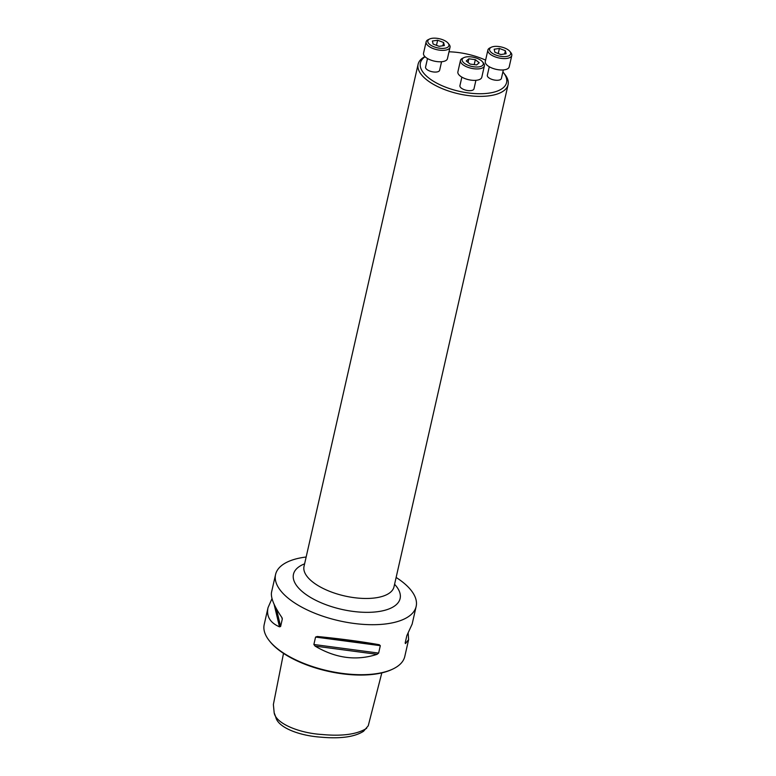 <?xml version="1.0" encoding="UTF-8"?>
<svg xmlns="http://www.w3.org/2000/svg" width="776" height="776" viewBox="0 0 776 776"><rect width="100%" height="100%" fill="white"/><g stroke="black" fill="none" stroke-linecap="round" stroke-linejoin="round"><path stroke-width="1.16" d="M461.865 77.125L459.925 85.651A7.207 3.104 12.8 0 0 464.3 89.696A7.207 3.104 12.8 0 0 472.477 90.239A7.207 3.104 12.8 0 0 473.981 88.852L475.921 80.316M425.083 56.755A44.193 19.022 12.8 0 0 439.876 84.71A44.193 19.022 12.8 0 0 497.329 91.083A44.193 19.022 12.8 0 0 503.362 72.517A44.193 19.022 12.8 0 0 502.877 71.935M485.601 60.13A44.193 19.022 12.8 0 0 448.994 51.808M489.278 66.746L487.338 75.272A7.207 3.104 12.8 0 0 491.712 79.317A7.207 3.104 12.8 0 0 499.889 79.86A7.207 3.104 12.8 0 0 501.393 78.463L503.333 69.937M427.508 58.53L425.568 67.066A7.207 3.104 12.8 0 0 429.943 71.111A7.207 3.104 12.8 0 0 438.12 71.644A7.207 3.104 12.8 0 0 439.633 70.257L441.563 61.731M283.512 653.373L273.375 704.521L274.17 712.775L275.713 716.82C277.556 727.5 299.342 735.697 320.682 737.142C340.325 738.936 354.603 736.977 363.527 731.283L368.241 725.803L381.821 672.879M274.17 712.775C275.79 723.882 300.341 733.281 322.03 734.494C342.264 736.405 357.144 734.338 366.67 728.295M306.151 557.013A72.09 31.03 12.8 0 0 290.651 560.611A72.09 31.03 12.8 0 0 275.567 574.521A72.09 31.03 12.8 0 0 319.305 614.97A72.09 31.03 12.8 0 0 401.066 620.363A72.09 31.03 12.8 0 0 416.149 606.463A72.09 31.03 12.8 0 0 396.129 577.46M408.176 633.148L408.622 639.608L404.791 656.457A72.09 31.03 -167.2 0 1 393.005 668.96A72.09 31.03 -167.2 0 1 389.707 670.367A72.09 31.03 -167.2 0 1 269.437 640.889A72.09 31.03 -167.2 0 1 264.209 624.515L268.03 607.666L272.007 598.587M378.63 653.091L377.068 654.333C356.349 661.055 335.688 658.31 315.085 646.098L313.873 644.487L315.56 637.067L317.277 636.485C340.14 638.726 360.801 641.471 379.251 644.72L380.318 645.671L378.63 653.091L313.873 644.487M275.567 574.521L271.561 592.127C270.533 597.462 273.909 605.833 281.698 617.23L282.299 619.073L280.621 626.484L279.505 626.843C270.067 622.721 266.246 616.338 268.03 607.666M282.27 618.443L281.969 617.667M408.622 639.608L405.46 643.585L405.159 643.042L406.847 635.622L412.153 624.069L416.149 606.463M393.005 668.96L392.132 669.378A71.217 30.662 -167.2 0 1 388.873 670.765A71.217 30.662 -167.2 0 1 270.048 641.645L269.437 640.889M503.362 72.517L504.73 74.224A46.133 19.866 -167.2 0 1 508.086 84.7A46.133 19.866 -167.2 0 1 498.425 93.595A46.133 19.866 -167.2 0 1 446.093 90.142A46.133 19.866 -167.2 0 1 418.109 64.253A46.133 19.866 -167.2 0 1 424.938 56.609M509.89 51.429L510.909 52.69A12.251 5.277 -167.2 0 1 511.791 55.474L509.202 66.891A12.251 5.277 -167.2 0 1 496.077 69.326A12.251 5.277 -167.2 0 1 485.301 61.469L487.891 50.042A12.251 5.277 -167.2 0 1 489.899 47.918L491.353 47.22A10.816 4.656 12.8 0 0 499.104 56.027A10.816 4.656 12.8 0 0 509.89 51.429A10.816 4.656 12.8 0 0 491.848 47.006A10.816 4.656 12.8 0 0 491.353 47.22M511.791 55.474A12.251 5.277 -167.2 0 1 498.677 57.909A12.251 5.277 -167.2 0 1 487.891 50.042M494.884 52.264L500.86 54.533L506.107 53.757L505.38 50.721L499.404 48.452L494.157 49.227L494.884 52.264M505.38 50.721L504.642 53.971M499.404 48.452L498.25 53.544M482.478 61.808L483.496 63.069A12.251 5.277 -167.2 0 1 484.379 65.853L481.789 77.28A12.251 5.277 -167.2 0 1 468.665 79.705A12.251 5.277 -167.2 0 1 457.889 71.848L460.478 60.421A12.251 5.277 -167.2 0 1 462.486 58.297L463.941 57.599A10.816 4.656 12.8 0 0 471.692 66.416A10.816 4.656 12.8 0 0 482.478 61.808A10.816 4.656 12.8 0 0 464.436 57.395A10.816 4.656 12.8 0 0 463.941 57.599M484.379 65.853A12.251 5.277 -167.2 0 1 471.265 68.288A12.251 5.277 -167.2 0 1 460.478 60.421M468.85 58.811L466.24 61.013L470.11 64.078L476.59 64.932L479.209 62.73L475.329 59.665L468.85 58.811L468.025 62.429M475.329 59.665L474.204 64.621M448.13 43.223L449.139 44.484A12.251 5.277 -167.2 0 1 450.031 47.268L447.432 58.685A12.251 5.277 -167.2 0 1 434.317 61.12A12.251 5.277 -167.2 0 1 423.531 53.253L426.131 41.836A12.251 5.277 -167.2 0 1 428.129 39.712L429.594 39.013A10.816 4.656 12.8 0 0 437.334 47.821A10.816 4.656 12.8 0 0 448.13 43.223A10.816 4.656 12.8 0 0 430.088 38.8A10.816 4.656 12.8 0 0 429.594 39.013M450.031 47.268A12.251 5.277 -167.2 0 1 436.907 49.693A12.251 5.277 -167.2 0 1 426.131 41.836M443.62 42.505L437.635 40.236L432.387 41.012L433.115 44.057L439.1 46.327L444.347 45.551L443.62 42.505L442.873 45.765M437.635 40.236L436.481 45.328M279.505 626.843L274.083 604.213M280.621 626.484L276.353 608.694M377.068 654.333L315.085 646.098M380.318 645.671L315.56 637.067M379.251 644.72L317.277 636.485M394.577 584.279A54.679 23.542 -167.2 0 1 388.669 609.053A54.679 23.542 -167.2 0 1 313.572 599.15A54.679 23.542 -167.2 0 1 304.599 563.842M304.008 566.461L304.027 566.364A46.133 19.866 12.8 0 0 344.622 595.949A46.133 19.866 12.8 0 0 394.004 586.802L508.086 84.7M304.027 566.364L418.109 64.253"/></g></svg>
